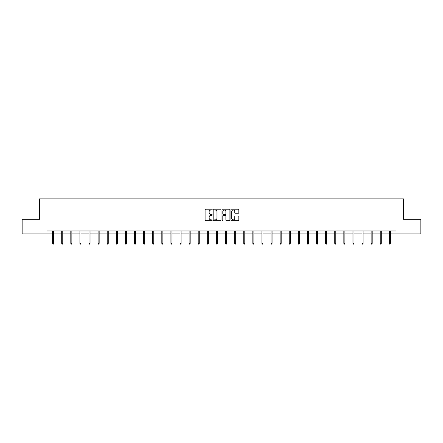 <?xml version="1.0" encoding="UTF-8"?>
<svg xmlns="http://www.w3.org/2000/svg" width="443" height="443" viewBox="0 0 443 443"><rect width="100%" height="100%" fill="white"/><g stroke="black" fill="none" stroke-linecap="round" stroke-linejoin="round"><path stroke-width="0.66" d="M212.164 209.605A0.399 0.399 0 0 0 211.765 209.207L205.679 209.207A0.57 0.57 0 0 0 205.109 209.777L205.109 220.082A0.57 0.57 0 0 0 205.679 220.658L211.765 220.658A0.399 0.399 0 0 0 212.164 220.254A0.399 0.399 0 0 0 211.765 219.855L210.979 219.855A1.833 1.833 0 0 1 209.146 218.022L209.146 217.164A1.833 1.833 0 0 1 210.979 215.331L211.765 215.331A0.399 0.399 0 0 0 212.164 214.933A0.399 0.399 0 0 0 211.765 214.528L210.979 214.528A1.833 1.833 0 0 1 209.146 212.695L209.146 211.837A1.833 1.833 0 0 1 210.979 210.004L211.765 210.004A0.399 0.399 0 0 0 212.164 209.605M238.234 213.244A0.57 0.57 0 0 0 238.81 212.668L238.81 209.777A0.57 0.57 0 0 0 238.234 209.207L231.479 209.207A0.57 0.57 0 0 0 230.908 209.777L230.908 220.082A0.57 0.57 0 0 0 231.479 220.658L238.234 220.658A0.57 0.57 0 0 0 238.81 220.082L238.81 216.594A0.57 0.57 0 0 0 238.234 216.018L235.344 216.018A0.57 0.57 0 0 0 234.773 216.594L234.773 218.321A1.534 1.534 0 0 1 233.239 219.855A1.534 1.534 0 0 1 231.706 218.321L231.706 211.538A1.534 1.534 0 0 1 233.239 210.004A1.534 1.534 0 0 1 234.773 211.538L234.773 212.668A0.57 0.57 0 0 0 235.344 213.244L238.234 213.244M46.947 233.893L22.15 233.893L22.15 219.307L39.538 219.307L39.538 198.885L403.462 198.885L403.462 219.307L420.85 219.307L420.85 233.893L396.053 233.893L396.053 230.975L46.947 230.975L46.947 233.893L52.606 233.893M221.002 209.777A0.57 0.57 0 0 0 220.426 209.207L213.67 209.207A0.57 0.57 0 0 0 213.094 209.777L213.094 220.082A0.57 0.57 0 0 0 213.67 220.658L220.426 220.658A0.57 0.57 0 0 0 221.002 220.082L221.002 209.777M222.574 209.207L229.33 209.207A0.57 0.57 0 0 1 229.906 209.777L229.906 220.082A0.57 0.57 0 0 1 229.33 220.658L226.439 220.658A0.57 0.57 0 0 1 225.869 220.082L225.869 215.902A0.57 0.57 0 0 0 225.293 215.331L223.377 215.331A0.57 0.57 0 0 0 222.801 215.902L222.801 220.254A0.399 0.399 0 0 1 222.403 220.658A0.399 0.399 0 0 1 221.998 220.254L221.998 209.777A0.57 0.57 0 0 1 222.574 209.207M53.653 233.893L61.704 233.893M62.756 233.893L70.808 233.893M71.855 233.893L79.906 233.893M80.958 233.893L89.01 233.893M90.056 233.893L98.108 233.893M99.16 233.893L107.212 233.893M108.258 233.893L116.31 233.893M117.362 233.893L125.413 233.893M126.465 233.893L134.511 233.893M135.564 233.893L143.615 233.893M144.667 233.893L152.719 233.893M153.765 233.893L161.817 233.893M162.869 233.893L170.92 233.893M171.967 233.893L180.019 233.893M181.071 233.893L189.122 233.893M190.169 233.893L198.22 233.893M199.272 233.893L207.324 233.893M208.371 233.893L216.422 233.893M217.474 233.893L225.526 233.893M226.578 233.893L234.629 233.893M235.676 233.893L243.728 233.893M244.78 233.893L252.831 233.893M253.878 233.893L261.929 233.893M262.981 233.893L271.033 233.893M272.08 233.893L280.131 233.893M281.183 233.893L289.235 233.893M290.281 233.893L298.333 233.893M299.385 233.893L307.436 233.893M308.489 233.893L316.535 233.893M317.587 233.893L325.638 233.893M326.69 233.893L334.742 233.893M335.788 233.893L343.84 233.893M344.892 233.893L352.944 233.893M353.99 233.893L362.042 233.893M363.094 233.893L371.145 233.893M372.192 233.893L380.244 233.893M381.296 233.893L389.347 233.893M390.394 233.893L396.053 233.893M214.301 210.004A0.399 0.399 0 0 0 213.897 210.408L213.897 219.457A0.399 0.399 0 0 0 214.301 219.855L215.132 219.855A1.833 1.833 0 0 0 216.959 218.022L216.959 211.837A1.833 1.833 0 0 0 215.132 210.004L214.301 210.004M225.869 211.566A1.534 1.534 0 0 0 224.335 210.037A1.534 1.534 0 0 0 222.801 211.566L222.801 213.958A0.57 0.57 0 0 0 223.377 214.528L225.293 214.528A0.57 0.57 0 0 0 225.869 213.958L225.869 211.566M52.606 243.357L52.839 244.115L53.42 244.115L53.653 243.357L52.606 243.357L52.606 230.975M53.653 243.357L53.653 230.975M61.704 243.357L61.937 244.115L62.524 244.115L62.756 243.357L61.704 243.357L61.704 230.975M62.756 243.357L62.756 230.975M70.808 243.357L71.041 244.115L71.622 244.115L71.855 243.357L70.808 243.357L70.808 230.975M71.855 243.357L71.855 230.975M79.906 243.357L80.139 244.115L80.726 244.115L80.958 243.357L79.906 243.357L79.906 230.975M80.958 243.357L80.958 230.975M89.01 243.357L89.242 244.115L89.824 244.115L90.056 243.357L89.01 243.357L89.01 230.975M90.056 243.357L90.056 230.975M98.108 243.357L98.34 244.115L98.927 244.115L99.16 243.357L98.108 243.357L98.108 230.975M99.16 243.357L99.16 230.975M107.212 243.357L107.444 244.115L108.026 244.115L108.258 243.357L107.212 243.357L107.212 230.975M108.258 243.357L108.258 230.975M116.31 243.357L116.548 244.115L117.129 244.115L117.362 243.357L116.31 243.357L116.31 230.975M117.362 243.357L117.362 230.975M125.413 243.357L125.646 244.115L126.227 244.115L126.465 243.357L125.413 243.357L125.413 230.975M126.465 243.357L126.465 230.975M134.511 243.357L134.75 244.115L135.331 244.115L135.564 243.357L134.511 243.357L134.511 230.975M135.564 243.357L135.564 230.975M143.615 243.357L143.848 244.115L144.435 244.115L144.667 243.357L143.615 243.357L143.615 230.975M144.667 243.357L144.667 230.975M152.719 243.357L152.951 244.115L153.533 244.115L153.765 243.357L152.719 243.357L152.719 230.975M153.765 243.357L153.765 230.975M161.817 243.357L162.049 244.115L162.636 244.115L162.869 243.357L161.817 243.357L161.817 230.975M162.869 243.357L162.869 230.975M170.92 243.357L171.153 244.115L171.734 244.115L171.967 243.357L170.92 243.357L170.92 230.975M171.967 243.357L171.967 230.975M180.019 243.357L180.251 244.115L180.838 244.115L181.071 243.357L180.019 243.357L180.019 230.975M181.071 243.357L181.071 230.975M189.122 243.357L189.355 244.115L189.936 244.115L190.169 243.357L189.122 243.357L189.122 230.975M190.169 243.357L190.169 230.975M198.22 243.357L198.453 244.115L199.04 244.115L199.272 243.357L198.22 243.357L198.22 230.975M199.272 243.357L199.272 230.975M207.324 243.357L207.557 244.115L208.138 244.115L208.371 243.357L207.324 243.357L207.324 230.975M208.371 243.357L208.371 230.975M216.422 243.357L216.66 244.115L217.242 244.115L217.474 243.357L216.422 243.357L216.422 230.975M217.474 243.357L217.474 230.975M225.526 243.357L225.758 244.115L226.34 244.115L226.578 243.357L225.526 243.357L225.526 230.975M226.578 243.357L226.578 230.975M234.629 243.357L234.862 244.115L235.443 244.115L235.676 243.357L234.629 243.357L234.629 230.975M235.676 243.357L235.676 230.975M243.728 243.357L243.96 244.115L244.547 244.115L244.78 243.357L243.728 243.357L243.728 230.975M244.78 243.357L244.78 230.975M252.831 243.357L253.064 244.115L253.645 244.115L253.878 243.357L252.831 243.357L252.831 230.975M253.878 243.357L253.878 230.975M261.929 243.357L262.162 244.115L262.749 244.115L262.981 243.357L261.929 243.357L261.929 230.975M262.981 243.357L262.981 230.975M271.033 243.357L271.266 244.115L271.847 244.115L272.08 243.357L271.033 243.357L271.033 230.975M272.08 243.357L272.08 230.975M280.131 243.357L280.364 244.115L280.951 244.115L281.183 243.357L280.131 243.357L280.131 230.975M281.183 243.357L281.183 230.975M289.235 243.357L289.467 244.115L290.049 244.115L290.281 243.357L289.235 243.357L289.235 230.975M290.281 243.357L290.281 230.975M298.333 243.357L298.565 244.115L299.152 244.115L299.385 243.357L298.333 243.357L298.333 230.975M299.385 243.357L299.385 230.975M307.436 243.357L307.669 244.115L308.25 244.115L308.489 243.357L307.436 243.357L307.436 230.975M308.489 243.357L308.489 230.975M316.535 243.357L316.773 244.115L317.354 244.115L317.587 243.357L316.535 243.357L316.535 230.975M317.587 243.357L317.587 230.975M325.638 243.357L325.871 244.115L326.452 244.115L326.69 243.357L325.638 243.357L325.638 230.975M326.69 243.357L326.69 230.975M334.742 243.357L334.974 244.115L335.556 244.115L335.788 243.357L334.742 243.357L334.742 230.975M335.788 243.357L335.788 230.975M343.84 243.357L344.073 244.115L344.66 244.115L344.892 243.357L343.84 243.357L343.84 230.975M344.892 243.357L344.892 230.975M352.944 243.357L353.176 244.115L353.758 244.115L353.99 243.357L352.944 243.357L352.944 230.975M353.99 243.357L353.99 230.975M362.042 243.357L362.274 244.115L362.861 244.115L363.094 243.357L362.042 243.357L362.042 230.975M363.094 243.357L363.094 230.975M371.145 243.357L371.378 244.115L371.959 244.115L372.192 243.357L371.145 243.357L371.145 230.975M372.192 243.357L372.192 230.975M380.244 243.357L380.476 244.115L381.063 244.115L381.296 243.357L380.244 243.357L380.244 230.975M381.296 243.357L381.296 230.975M389.347 243.357L389.58 244.115L390.161 244.115L390.394 243.357L389.347 243.357L389.347 230.975M390.394 243.357L390.394 230.975"/></g></svg>

